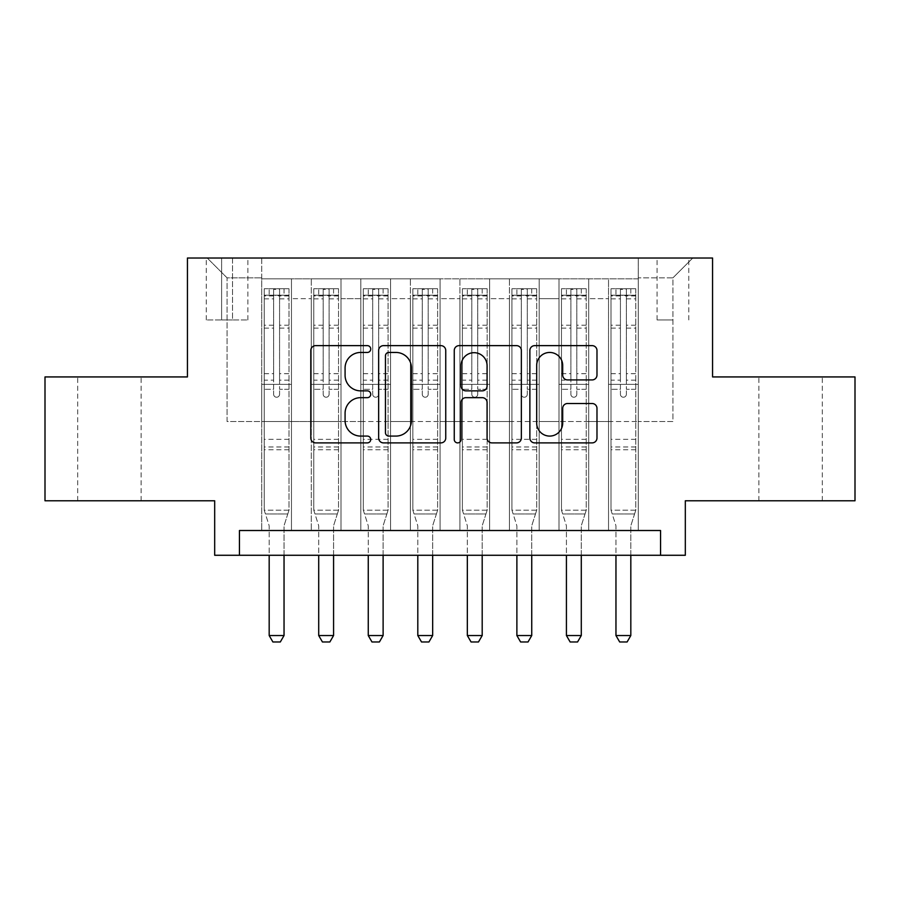 <?xml version="1.0" encoding="UTF-8"?>
<svg xmlns="http://www.w3.org/2000/svg" width="900" height="900" viewBox="0 0 900 900"><rect width="100%" height="100%" fill="white"/><g stroke="black" fill="none" stroke-linecap="round" stroke-linejoin="round"><path stroke-width="0.67" stroke-dasharray="4.5 3.38" d="M370.733 349.043A3.409 3.409 0 0 0 367.335 345.634L315.664 345.634A4.86 4.86 0 0 0 310.804 350.505L310.804 438.03A4.86 4.86 0 0 0 315.664 442.89L367.335 442.89A3.409 3.409 0 0 0 370.733 439.493A3.409 3.409 0 0 0 367.335 436.084L360.641 436.084A15.559 15.559 0 0 1 345.082 420.525L345.082 413.235A15.559 15.559 0 0 1 360.641 397.665L367.335 397.665A3.409 3.409 0 0 0 370.733 394.267A3.409 3.409 0 0 0 367.335 390.859L360.641 390.859A15.559 15.559 0 0 1 345.082 375.3L345.082 368.01A15.559 15.559 0 0 1 360.641 352.451L367.335 352.451A3.409 3.409 0 0 0 370.733 349.043M790.594 376.931L822.308 376.931L790.594 376.931M790.594 500.782L822.308 500.782L790.594 500.782M109.406 376.931L77.692 376.931L109.406 376.931M109.406 500.782L77.692 500.782L109.406 500.782M672.941 258.03L657.079 258.03L672.941 258.03M672.941 319.95L657.079 319.95L672.941 319.95M855 376.931L855 500.782L685.316 500.782L685.316 555.278L214.684 555.278L214.684 500.782L45 500.782L45 376.931L187.436 376.931L187.436 258.03L712.564 258.03L712.564 376.931L855 376.931M638.258 530.505L638.258 278.831L261.743 278.831L261.743 530.505L291.465 530.505L261.743 530.505L291.465 530.505L261.743 530.505L261.743 278.831L291.465 278.831L291.465 530.505L291.465 278.831L291.465 421.515L311.287 421.515L291.465 421.515L291.465 278.831L261.743 278.831L638.258 278.831L638.258 530.505L608.535 530.505L608.535 278.831L558.99 278.831L558.99 530.505L558.99 278.831L588.712 278.831L588.712 530.505L588.712 278.831L588.712 421.515L588.712 278.831L608.535 278.831L608.535 530.505L638.258 530.505L608.535 530.505L638.258 530.505L638.258 277.841L638.258 421.515L672.941 421.515L672.941 277.841L638.258 277.841L672.941 277.841L672.941 421.515L638.258 421.515L638.258 384.356L638.258 530.505M558.99 530.505L588.712 530.505L558.99 530.505L588.712 530.505L558.99 530.505L558.99 384.356L558.99 421.515L539.179 421.515L539.179 298.654L539.179 421.515L558.99 421.515L558.99 298.654L558.99 421.515L608.535 421.515L588.712 421.515L588.712 384.356L588.712 421.515L558.99 421.515L558.99 384.356L588.712 384.356L588.712 530.505L588.712 384.356L558.99 384.356L558.99 530.505M539.179 530.505L539.179 278.831L509.445 278.831L509.445 530.505L509.445 278.831L539.179 278.831L539.179 530.505L509.445 530.505L539.179 530.505L509.445 530.505L539.179 530.505L539.179 384.356L539.179 530.505M489.634 530.505L489.634 278.831L459.911 278.831L459.911 530.505L459.911 278.831L489.634 278.831L489.634 530.505L459.911 530.505L489.634 530.505L459.911 530.505L489.634 530.505L489.634 298.654L489.634 421.515L509.445 421.515L489.634 421.515L489.634 384.356L489.634 530.505M440.089 530.505L440.089 278.831L410.366 278.831L410.366 530.505L410.366 278.831L440.089 278.831L440.089 530.505L410.366 530.505L440.089 530.505L410.366 530.505L440.089 530.505L440.089 298.654L440.089 421.515L459.911 421.515L440.089 421.515L440.089 384.356L440.089 530.505M390.555 530.505L390.555 278.831L360.821 278.831L360.821 530.505L360.821 278.831L390.555 278.831L390.555 530.505L360.821 530.505L390.555 530.505L360.821 530.505L390.555 530.505L390.555 298.654L390.555 421.515L410.366 421.515L390.555 421.515L390.555 384.356L390.555 530.505M341.01 530.505L341.01 278.831L311.287 278.831L311.287 530.505L311.287 278.831L341.01 278.831L341.01 530.505L311.287 530.505L341.01 530.505L311.287 530.505L341.01 530.505L341.01 384.356L341.01 530.505M608.535 298.654L608.535 421.515L608.535 278.831L608.535 298.654L588.712 298.654L608.535 298.654M509.445 298.654L509.445 421.515L509.445 278.831L489.634 278.831L489.634 298.654L489.634 278.831L509.445 278.831L509.445 298.654L489.634 298.654L509.445 298.654M459.911 298.654L459.911 421.515L459.911 278.831L440.089 278.831L440.089 298.654L440.089 278.831L459.911 278.831L459.911 298.654L440.089 298.654L459.911 298.654M410.366 298.654L410.366 421.515L410.366 278.831L390.555 278.831L390.555 298.654L390.555 278.831L410.366 278.831L410.366 298.654L390.555 298.654L410.366 298.654M341.01 298.654L341.01 421.515L341.01 278.831L341.01 298.654L360.821 298.654L360.821 421.515L341.01 421.515L360.821 421.515L360.821 278.831L341.01 278.831L360.821 278.831L360.821 298.654L341.01 298.654M239.445 555.278L239.445 530.505L239.445 555.278L239.445 530.505L660.555 530.505L239.445 530.505L660.555 530.505L660.555 555.278M221.614 258.03L206.257 258.03L221.614 258.03L221.614 319.95L206.257 319.95L232.515 319.95L221.614 319.95L221.614 258.03M232.515 258.03L247.871 258.03L232.515 258.03L232.515 319.95L247.871 319.95L232.515 319.95L232.515 258.03M638.258 258.03L261.743 258.03L692.752 258.03L638.258 258.03L638.258 278.831L638.258 258.03M261.743 258.03L207.248 258.03L261.743 258.03L261.743 421.515L227.059 421.515L227.059 277.841L261.743 277.841L227.059 277.841L207.248 258.03L227.059 277.841L227.059 421.515L261.743 421.515L261.743 258.03M311.287 298.654L311.287 421.515L311.287 278.831L291.465 278.831L311.287 278.831L311.287 298.654L291.465 298.654L311.287 298.654M558.99 278.831L539.179 278.831L539.179 298.654L539.179 278.831L558.99 278.831L558.99 298.654L558.99 278.831M509.445 421.515L539.179 421.515L509.445 421.515L509.445 384.356L509.445 421.515M459.911 421.515L489.634 421.515L459.911 421.515L459.911 384.356L459.911 421.515M410.366 421.515L440.089 421.515L410.366 421.515L410.366 384.356L410.366 421.515M360.821 421.515L390.555 421.515L360.821 421.515L360.821 384.356L360.821 421.515M311.287 421.515L341.01 421.515L341.01 384.356L341.01 421.515L311.287 421.515L311.287 384.356L341.01 384.356L311.287 384.356L311.287 530.505L311.287 421.515M261.743 421.515L291.465 421.515L291.465 384.356L291.465 530.505L291.465 384.356L291.465 421.515L261.743 421.515L261.743 384.356L291.465 384.356L261.743 384.356L261.743 530.505L261.743 421.515M608.535 421.515L638.258 421.515L608.535 421.515L608.535 384.356L608.535 421.515M261.743 384.356L291.465 384.356L261.743 384.356M311.287 384.356L341.01 384.356L311.287 384.356M360.821 384.356L390.555 384.356L360.821 384.356L360.821 530.505L360.821 384.356L390.555 384.356L360.821 384.356M410.366 384.356L440.089 384.356L410.366 384.356L410.366 530.505L410.366 384.356L440.089 384.356L410.366 384.356M459.911 384.356L489.634 384.356L459.911 384.356L459.911 530.505L459.911 384.356L489.634 384.356L459.911 384.356M509.445 384.356L539.179 384.356L509.445 384.356L509.445 530.505L509.445 384.356L539.179 384.356L509.445 384.356M558.99 384.356L588.712 384.356L558.99 384.356M608.535 384.356L638.258 384.356L608.535 384.356L608.535 530.505L608.535 384.356L638.258 384.356L608.535 384.356M692.752 258.03L672.941 277.841L692.752 258.03M445.748 438.03L445.748 350.505A4.86 4.86 0 0 0 440.887 345.634L383.501 345.634A4.86 4.86 0 0 0 378.641 350.505L378.641 438.03A4.86 4.86 0 0 0 383.501 442.89L440.887 442.89A4.86 4.86 0 0 0 445.748 438.03M388.845 352.451A3.409 3.409 0 0 0 385.447 355.849L385.447 432.686A3.409 3.409 0 0 0 388.845 436.084L395.899 436.084A15.559 15.559 0 0 0 411.457 420.525L411.457 368.01A15.559 15.559 0 0 0 395.899 352.451L388.845 352.451M459.113 345.634L516.499 345.634A4.86 4.86 0 0 1 521.359 350.505L521.359 438.03A4.86 4.86 0 0 1 516.499 442.89L491.94 442.89A4.86 4.86 0 0 1 487.08 438.03L487.08 402.536A4.86 4.86 0 0 0 482.22 397.665L465.93 397.665A4.86 4.86 0 0 0 461.059 402.536L461.059 439.493A3.409 3.409 0 0 1 457.661 442.89A3.409 3.409 0 0 1 454.252 439.493L454.252 350.505A4.86 4.86 0 0 1 459.113 345.634M487.08 365.692A13.005 13.005 0 0 0 474.075 352.688A13.005 13.005 0 0 0 461.059 365.692L461.059 385.999A4.86 4.86 0 0 0 465.93 390.859L482.22 390.859A4.86 4.86 0 0 0 487.08 385.999L487.08 365.692M567.562 379.924L592.11 379.924A4.86 4.86 0 0 0 596.981 375.053L596.981 350.505A4.86 4.86 0 0 0 592.11 345.634L534.735 345.634A4.86 4.86 0 0 0 529.875 350.505L529.875 438.03A4.86 4.86 0 0 0 534.735 442.89L592.11 442.89A4.86 4.86 0 0 0 596.981 438.03L596.981 408.364A4.86 4.86 0 0 0 592.11 403.504L567.562 403.504A4.86 4.86 0 0 0 562.691 408.364L562.691 423.079A13.005 13.005 0 0 1 549.686 436.084A13.005 13.005 0 0 1 536.681 423.079L536.681 365.456A13.005 13.005 0 0 1 549.686 352.451A13.005 13.005 0 0 1 562.691 365.456L562.691 375.053A4.86 4.86 0 0 0 567.562 379.924M273.634 394.267A2.97 2.97 90 0 0 276.604 397.238A2.97 2.97 -90 0 1 273.634 394.267L273.634 389.295L273.634 394.267M284.04 288.743L284.04 295.189L288.99 295.189L288.99 288.743L264.218 288.743L264.218 510.188L264.218 389.295L273.634 389.295L273.634 380.137L264.218 380.137M264.218 288.743L264.218 389.295L273.634 389.295L273.634 296.483C275.614 294.761 277.594 294.761 279.574 296.483L279.574 373.691L288.99 373.691L288.99 510.188L264.218 510.188L268.942 525.038A4.95 4.95 -90 0 1 269.179 526.545L269.179 635.535L284.04 635.535L284.04 526.545A4.95 4.95 -90 0 1 284.265 525.038L288.99 510.188L264.218 510.188L268.942 525.038A4.95 4.95 -90 0 1 269.179 526.545L269.179 555.278M288.99 295.189L288.99 373.691M288.99 288.743L288.99 510.188L287.798 513.956L265.421 513.956L287.798 513.956L284.265 525.038A4.95 4.95 -90 0 0 284.04 526.545L284.04 555.278M284.04 295.189L269.179 295.189L269.179 288.743M264.218 295.189L269.179 295.189M279.574 394.267A2.97 2.97 -90 0 1 276.604 397.238A2.97 2.97 90 0 0 279.574 394.267L279.574 389.295L279.574 394.267M288.99 380.137L279.574 380.137L279.574 389.295L279.574 373.691M279.574 380.137L279.574 289.361L273.634 289.361L273.634 380.137M288.866 288.743L264.341 288.743L288.866 288.743M264.341 295.189L288.866 295.189L264.341 295.189M288.99 449.752L264.218 449.752M269.179 635.535L272.891 641.97L280.316 641.97L284.04 635.535M279.574 296.483L279.574 289.361M273.634 296.483L273.634 289.361L273.634 296.483M323.179 394.267A2.97 2.97 90 0 0 326.149 397.238A2.97 2.97 -90 0 1 323.179 394.267L323.179 389.295L323.179 394.267M333.574 288.743L333.574 295.189L338.535 295.189L338.535 288.743L313.762 288.743L313.762 510.188L313.762 389.295L323.179 389.295L323.179 380.137L313.762 380.137M313.762 288.743L313.762 389.295L323.179 389.295L323.179 296.483C325.147 294.761 327.127 294.761 329.119 296.483L329.119 373.691L338.535 373.691L338.535 510.188L313.762 510.188L318.488 525.038A4.95 4.95 -90 0 1 318.713 526.545L318.713 635.535L333.574 635.535L333.574 526.545A4.95 4.95 -90 0 1 333.81 525.038L338.535 510.188L313.762 510.188L318.488 525.038A4.95 4.95 -90 0 1 318.713 526.545L318.713 555.278M338.535 295.189L338.535 373.691M338.535 288.743L338.535 510.188L337.331 513.956L314.955 513.956L337.331 513.956L333.81 525.038A4.95 4.95 -90 0 0 333.574 526.545L333.574 555.278M333.574 295.189L318.713 295.189L318.713 288.743M313.762 295.189L318.713 295.189M329.119 394.267A2.97 2.97 -90 0 1 326.149 397.238A2.97 2.97 90 0 0 329.119 394.267L329.119 389.295L329.119 394.267M338.535 380.137L329.119 380.137L329.119 389.295L329.119 373.691M329.119 380.137L329.119 289.361L323.179 289.361L323.179 380.137M338.411 288.743L313.886 288.743L338.411 288.743M313.886 295.189L338.411 295.189L313.886 295.189M338.535 449.752L313.762 449.752M318.713 635.535L322.436 641.97L329.861 641.97L333.574 635.535M329.119 296.483L329.119 289.361M323.179 296.483L323.179 289.361L323.179 296.483M372.713 394.267A2.97 2.97 90 0 0 375.683 397.238A2.97 2.97 -90 0 1 372.713 394.267L372.713 389.295L372.713 394.267M383.119 288.743L383.119 295.189L388.069 295.189L388.069 288.743L363.308 288.743L363.308 510.188L363.308 389.295L372.713 389.295L372.713 380.137L363.308 380.137M363.308 288.743L363.308 389.295L372.713 389.295L372.713 296.483C374.692 294.761 376.673 294.761 378.664 296.483L378.664 373.691L388.069 373.691L388.069 510.188L363.308 510.188L368.021 525.038A4.95 4.95 -90 0 1 368.257 526.545L368.257 635.535L383.119 635.535L383.119 526.545A4.95 4.95 -90 0 1 383.355 525.038L388.069 510.188L363.308 510.188L368.021 525.038A4.95 4.95 -90 0 1 368.257 526.545L368.257 555.278M388.069 295.189L388.069 373.691M388.069 288.743L388.069 510.188L386.876 513.956L364.5 513.956L386.876 513.956L383.355 525.038A4.95 4.95 -90 0 0 383.119 526.545L383.119 555.278M383.119 295.189L368.257 295.189L368.257 288.743M363.308 295.189L368.257 295.189M378.664 394.267A2.97 2.97 -90 0 1 375.683 397.238A2.97 2.97 90 0 0 378.664 394.267L378.664 389.295L378.664 394.267M388.069 380.137L378.664 380.137L378.664 389.295L378.664 373.691M378.664 380.137L378.664 289.361L372.713 289.361L372.713 380.137M387.945 288.743L363.431 288.743L387.945 288.743M363.431 295.189L387.945 295.189L363.431 295.189M388.069 449.752L363.308 449.752M368.257 635.535L371.97 641.97L379.406 641.97L383.119 635.535M378.664 296.483L378.664 289.361M372.713 296.483L372.713 289.361L372.713 296.483M422.257 394.267A2.97 2.97 90 0 0 425.228 397.238A2.97 2.97 -90 0 1 422.257 394.267L422.257 389.295L422.257 394.267M432.664 288.743L432.664 295.189L437.614 295.189L437.614 288.743L412.841 288.743L412.841 510.188L412.841 389.295L422.257 389.295L422.257 380.137L412.841 380.137M412.841 288.743L412.841 389.295L422.257 389.295L422.257 296.483C424.238 294.761 426.218 294.761 428.197 296.483L428.197 373.691L437.614 373.691L437.614 510.188L412.841 510.188L417.566 525.038A4.95 4.95 -90 0 1 417.803 526.545L417.803 635.535L432.664 635.535L432.664 526.545A4.95 4.95 -90 0 1 432.889 525.038L437.614 510.188L412.841 510.188L417.566 525.038A4.95 4.95 -90 0 1 417.803 526.545L417.803 555.278M437.614 295.189L437.614 373.691M437.614 288.743L437.614 510.188L436.421 513.956L414.045 513.956L436.421 513.956L432.889 525.038A4.95 4.95 -90 0 0 432.664 526.545L432.664 555.278M432.664 295.189L417.803 295.189L417.803 288.743M412.841 295.189L417.803 295.189M428.197 394.267A2.97 2.97 -90 0 1 425.228 397.238A2.97 2.97 90 0 0 428.197 394.267L428.197 389.295L428.197 394.267M437.614 380.137L428.197 380.137L428.197 389.295L428.197 373.691M428.197 380.137L428.197 289.361L422.257 289.361L422.257 380.137M437.49 288.743L412.965 288.743L437.49 288.743M412.965 295.189L437.49 295.189L412.965 295.189M437.614 449.752L412.841 449.752M417.803 635.535L421.515 641.97L428.94 641.97L432.664 635.535M428.197 296.483L428.197 289.361M422.257 296.483L422.257 289.361L422.257 296.483M471.803 394.267A2.97 2.97 90 0 0 474.772 397.238A2.97 2.97 -90 0 1 471.803 394.267L471.803 389.295L471.803 394.267M482.197 288.743L482.197 295.189L487.159 295.189L487.159 288.743L462.386 288.743L462.386 510.188L462.386 389.295L471.803 389.295L471.803 380.137L462.386 380.137M462.386 288.743L462.386 389.295L471.803 389.295L471.803 296.483C473.771 294.761 475.751 294.761 477.743 296.483L477.743 373.691L487.159 373.691L487.159 510.188L462.386 510.188L467.111 525.038A4.95 4.95 -90 0 1 467.336 526.545L467.336 635.535L482.197 635.535L482.197 526.545A4.95 4.95 -90 0 1 482.434 525.038L487.159 510.188L462.386 510.188L467.111 525.038A4.95 4.95 -90 0 1 467.336 526.545L467.336 555.278M487.159 295.189L487.159 373.691M487.159 288.743L487.159 510.188L485.955 513.956L463.579 513.956L485.955 513.956L482.434 525.038A4.95 4.95 -90 0 0 482.197 526.545L482.197 555.278M482.197 295.189L467.336 295.189L467.336 288.743M462.386 295.189L467.336 295.189M477.743 394.267A2.97 2.97 -90 0 1 474.772 397.238A2.97 2.97 90 0 0 477.743 394.267L477.743 389.295L477.743 394.267M487.159 380.137L477.743 380.137L477.743 389.295L477.743 373.691M477.743 380.137L477.743 289.361L471.803 289.361L471.803 380.137M487.035 288.743L462.51 288.743L487.035 288.743M462.51 295.189L487.035 295.189L462.51 295.189M487.159 449.752L462.386 449.752M467.336 635.535L471.06 641.97L478.485 641.97L482.197 635.535M477.743 296.483L477.743 289.361M471.803 296.483L471.803 289.361L471.803 296.483M521.336 394.267A2.97 2.97 90 0 0 524.317 397.238A2.97 2.97 -90 0 1 521.336 394.267L521.336 389.295L521.336 394.267M531.743 288.743L531.743 295.189L536.692 295.189L536.692 288.743L511.931 288.743L511.931 510.188L511.931 389.295L521.336 389.295L521.336 380.137L511.931 380.137M511.931 288.743L511.931 389.295L521.336 389.295L521.336 296.483C523.316 294.761 525.296 294.761 527.288 296.483L527.288 373.691L536.692 373.691L536.692 510.188L511.931 510.188L516.645 525.038A4.95 4.95 -90 0 1 516.881 526.545L516.881 635.535L531.743 635.535L531.743 526.545A4.95 4.95 -90 0 1 531.979 525.038L536.692 510.188L511.931 510.188L516.645 525.038A4.95 4.95 -90 0 1 516.881 526.545L516.881 555.278M536.692 295.189L536.692 373.691M536.692 288.743L536.692 510.188L535.5 513.956L513.124 513.956L535.5 513.956L531.979 525.038A4.95 4.95 -90 0 0 531.743 526.545L531.743 555.278M531.743 295.189L516.881 295.189L516.881 288.743M511.931 295.189L516.881 295.189M527.288 394.267A2.97 2.97 -90 0 1 524.317 397.238A2.97 2.97 90 0 0 527.288 394.267L527.288 389.295L527.288 394.267M536.692 380.137L527.288 380.137L527.288 389.295L527.288 373.691M527.288 380.137L527.288 289.361L521.336 289.361L521.336 380.137M536.569 288.743L512.055 288.743L536.569 288.743M512.055 295.189L536.569 295.189L512.055 295.189M536.692 449.752L511.931 449.752M516.881 635.535L520.594 641.97L528.03 641.97L531.743 635.535M527.288 296.483L527.288 289.361M521.336 296.483L521.336 289.361L521.336 296.483M570.881 394.267A2.97 2.97 90 0 0 573.851 397.238A2.97 2.97 -90 0 1 570.881 394.267L570.881 389.295L570.881 394.267M581.288 288.743L581.288 295.189L586.238 295.189L586.238 288.743L561.465 288.743L561.465 510.188L561.465 389.295L570.881 389.295L570.881 380.137L561.465 380.137M561.465 288.743L561.465 389.295L570.881 389.295L570.881 296.483C572.861 294.761 574.841 294.761 576.821 296.483L576.821 373.691L586.238 373.691L586.238 510.188L561.465 510.188L566.19 525.038A4.95 4.95 -90 0 1 566.426 526.545L566.426 635.535L581.288 635.535L581.288 526.545A4.95 4.95 -90 0 1 581.512 525.038L586.238 510.188L561.465 510.188L566.19 525.038A4.95 4.95 -90 0 1 566.426 526.545L566.426 555.278M586.238 295.189L586.238 373.691M586.238 288.743L586.238 510.188L585.045 513.956L562.669 513.956L585.045 513.956L581.512 525.038A4.95 4.95 -90 0 0 581.288 526.545L581.288 555.278M581.288 295.189L566.426 295.189L566.426 288.743M561.465 295.189L566.426 295.189M576.821 394.267A2.97 2.97 -90 0 1 573.851 397.238A2.97 2.97 90 0 0 576.821 394.267L576.821 389.295L576.821 394.267M586.238 380.137L576.821 380.137L576.821 389.295L576.821 373.691M576.821 380.137L576.821 289.361L570.881 289.361L570.881 380.137M586.114 288.743L561.589 288.743L586.114 288.743M561.589 295.189L586.114 295.189L561.589 295.189M586.238 449.752L561.465 449.752M566.426 635.535L570.139 641.97L577.564 641.97L581.288 635.535M576.821 296.483L576.821 289.361M570.881 296.483L570.881 289.361L570.881 296.483M620.426 394.267A2.97 2.97 90 0 0 623.396 397.238A2.97 2.97 -90 0 1 620.426 394.267L620.426 389.295L620.426 394.267M630.821 288.743L630.821 295.189L635.783 295.189L635.783 288.743L611.01 288.743L611.01 510.188L611.01 389.295L620.426 389.295L620.426 380.137L611.01 380.137M611.01 288.743L611.01 389.295L620.426 389.295L620.426 296.483C622.395 294.761 624.375 294.761 626.366 296.483L626.366 373.691L635.783 373.691L635.783 510.188L611.01 510.188L615.735 525.038A4.95 4.95 -90 0 1 615.96 526.545L615.96 635.535L630.821 635.535L630.821 526.545A4.95 4.95 -90 0 1 631.058 525.038L635.783 510.188L611.01 510.188L615.735 525.038A4.95 4.95 -90 0 1 615.96 526.545L615.96 555.278M635.783 295.189L635.783 373.691M635.783 288.743L635.783 510.188L634.579 513.956L612.202 513.956L634.579 513.956L631.058 525.038A4.95 4.95 -90 0 0 630.821 526.545L630.821 555.278M630.821 295.189L615.96 295.189L615.96 288.743M611.01 295.189L615.96 295.189M626.366 394.267A2.97 2.97 -90 0 1 623.396 397.238A2.97 2.97 90 0 0 626.366 394.267L626.366 389.295L626.366 394.267M635.783 380.137L626.366 380.137L626.366 389.295L626.366 373.691M626.366 380.137L626.366 289.361L620.426 289.361L620.426 380.137M635.659 288.743L611.134 288.743L635.659 288.743M611.134 295.189L635.659 295.189L611.134 295.189M635.783 449.752L611.01 449.752M615.96 635.535L619.684 641.97L627.109 641.97L630.821 635.535M626.366 296.483L626.366 289.361M620.426 296.483L620.426 289.361L620.426 296.483M558.99 298.654L539.179 298.654L558.99 298.654M288.99 439.346L264.218 439.346M288.99 389.295L279.574 389.295L288.99 389.295M264.218 373.691L273.634 373.691M273.634 325.215L264.218 325.215M288.99 325.215L279.574 325.215M264.218 328.118L273.634 328.118M279.574 328.118L288.99 328.118M273.634 295.976L264.218 295.976M264.218 298.868L273.634 298.868M288.99 295.976L279.574 295.976M279.574 298.868L288.99 298.868M288.99 446.963L264.218 446.963M338.535 439.346L313.762 439.346M338.535 389.295L329.119 389.295L338.535 389.295M313.762 373.691L323.179 373.691M323.179 325.215L313.762 325.215M338.535 325.215L329.119 325.215M313.762 328.118L323.179 328.118M329.119 328.118L338.535 328.118M323.179 295.976L313.762 295.976M313.762 298.868L323.179 298.868M338.535 295.976L329.119 295.976M329.119 298.868L338.535 298.868M338.535 446.963L313.762 446.963M388.069 439.346L363.308 439.346M388.069 389.295L378.664 389.295L388.069 389.295M363.308 373.691L372.713 373.691M372.713 325.215L363.308 325.215M388.069 325.215L378.664 325.215M363.308 328.118L372.713 328.118M378.664 328.118L388.069 328.118M372.713 295.976L363.308 295.976M363.308 298.868L372.713 298.868M388.069 295.976L378.664 295.976M378.664 298.868L388.069 298.868M388.069 446.963L363.308 446.963M437.614 439.346L412.841 439.346M437.614 389.295L428.197 389.295L437.614 389.295M412.841 373.691L422.257 373.691M422.257 325.215L412.841 325.215M437.614 325.215L428.197 325.215M412.841 328.118L422.257 328.118M428.197 328.118L437.614 328.118M422.257 295.976L412.841 295.976M412.841 298.868L422.257 298.868M437.614 295.976L428.197 295.976M428.197 298.868L437.614 298.868M437.614 446.963L412.841 446.963M487.159 439.346L462.386 439.346M487.159 389.295L477.743 389.295L487.159 389.295M462.386 373.691L471.803 373.691M471.803 325.215L462.386 325.215M487.159 325.215L477.743 325.215M462.386 328.118L471.803 328.118M477.743 328.118L487.159 328.118M471.803 295.976L462.386 295.976M462.386 298.868L471.803 298.868M487.159 295.976L477.743 295.976M477.743 298.868L487.159 298.868M487.159 446.963L462.386 446.963M536.692 439.346L511.931 439.346M536.692 389.295L527.288 389.295L536.692 389.295M511.931 373.691L521.336 373.691M521.336 325.215L511.931 325.215M536.692 325.215L527.288 325.215M511.931 328.118L521.336 328.118M527.288 328.118L536.692 328.118M521.336 295.976L511.931 295.976M511.931 298.868L521.336 298.868M536.692 295.976L527.288 295.976M527.288 298.868L536.692 298.868M536.692 446.963L511.931 446.963M586.238 439.346L561.465 439.346M586.238 389.295L576.821 389.295L586.238 389.295M561.465 373.691L570.881 373.691M570.881 325.215L561.465 325.215M586.238 325.215L576.821 325.215M561.465 328.118L570.881 328.118M576.821 328.118L586.238 328.118M570.881 295.976L561.465 295.976M561.465 298.868L570.881 298.868M586.238 295.976L576.821 295.976M576.821 298.868L586.238 298.868M586.238 446.963L561.465 446.963M635.783 439.346L611.01 439.346M635.783 389.295L626.366 389.295L635.783 389.295M611.01 373.691L620.426 373.691M620.426 325.215L611.01 325.215M635.783 325.215L626.366 325.215M611.01 328.118L620.426 328.118M626.366 328.118L635.783 328.118M620.426 295.976L611.01 295.976M611.01 298.868L620.426 298.868M635.783 295.976L626.366 295.976M626.366 298.868L635.783 298.868M635.783 446.963L611.01 446.963M758.891 500.782L758.891 376.931M77.692 500.782L77.692 376.931M657.079 319.95L657.079 258.03M206.257 319.95L206.257 258.03M247.871 319.95L247.871 258.03M688.793 319.95L688.793 258.03M141.109 500.782L141.109 376.931M822.308 500.782L822.308 376.931"/><path stroke-width="1.35" d="M370.733 349.043A3.409 3.409 0 0 0 367.335 345.634L315.664 345.634A4.86 4.86 0 0 0 310.804 350.505L310.804 438.03A4.86 4.86 0 0 0 315.664 442.89L367.335 442.89A3.409 3.409 0 0 0 370.733 439.493A3.409 3.409 0 0 0 367.335 436.084L360.641 436.084A15.559 15.559 0 0 1 345.082 420.525L345.082 413.235A15.559 15.559 0 0 1 360.641 397.665L367.335 397.665A3.409 3.409 0 0 0 370.733 394.267A3.409 3.409 0 0 0 367.335 390.859L360.641 390.859A15.559 15.559 0 0 1 345.082 375.3L345.082 368.01A15.559 15.559 0 0 1 360.641 352.451L367.335 352.451A3.409 3.409 0 0 0 370.733 349.043M592.11 379.924A4.86 4.86 0 0 0 596.981 375.053L596.981 350.505A4.86 4.86 0 0 0 592.11 345.634L534.735 345.634A4.86 4.86 0 0 0 529.875 350.505L529.875 438.03A4.86 4.86 0 0 0 534.735 442.89L592.11 442.89A4.86 4.86 0 0 0 596.981 438.03L596.981 408.364A4.86 4.86 0 0 0 592.11 403.504L567.562 403.504A4.86 4.86 0 0 0 562.691 408.364L562.691 423.079A13.005 13.005 0 0 1 549.686 436.084A13.005 13.005 0 0 1 536.681 423.079L536.681 365.456A13.005 13.005 0 0 1 549.686 352.451A13.005 13.005 0 0 1 562.691 365.456L562.691 375.053A4.86 4.86 0 0 0 567.562 379.924L592.11 379.924M660.555 555.278L685.316 555.278L685.316 500.782L855 500.782L855 376.931L712.564 376.931L712.564 258.03L187.436 258.03L187.436 376.931L45 376.931L45 500.782L214.684 500.782L214.684 555.278L660.555 555.278L660.555 530.505L239.445 530.505L239.445 555.278M445.748 350.505A4.86 4.86 0 0 0 440.887 345.634L383.501 345.634A4.86 4.86 0 0 0 378.641 350.505L378.641 438.03A4.86 4.86 0 0 0 383.501 442.89L440.887 442.89A4.86 4.86 0 0 0 445.748 438.03L445.748 350.505M459.113 345.634L516.499 345.634A4.86 4.86 0 0 1 521.359 350.505L521.359 438.03A4.86 4.86 0 0 1 516.499 442.89L491.94 442.89A4.86 4.86 0 0 1 487.08 438.03L487.08 402.536A4.86 4.86 0 0 0 482.22 397.665L465.93 397.665A4.86 4.86 0 0 0 461.059 402.536L461.059 439.493A3.409 3.409 0 0 1 457.661 442.89A3.409 3.409 0 0 1 454.252 439.493L454.252 350.505A4.86 4.86 0 0 1 459.113 345.634M388.845 352.451A3.409 3.409 0 0 0 385.447 355.849L385.447 432.686A3.409 3.409 0 0 0 388.845 436.084L395.899 436.084A15.559 15.559 0 0 0 411.457 420.525L411.457 368.01A15.559 15.559 0 0 0 395.899 352.451L388.845 352.451M487.08 365.692A13.005 13.005 0 0 0 474.075 352.688A13.005 13.005 0 0 0 461.059 365.692L461.059 385.999A4.86 4.86 0 0 0 465.93 390.859L482.22 390.859A4.86 4.86 0 0 0 487.08 385.999L487.08 365.692M269.179 555.278L269.179 635.535L284.04 635.535L284.04 555.278M284.04 635.535L280.316 641.97L272.891 641.97L269.179 635.535M318.713 555.278L318.713 635.535L333.574 635.535L333.574 555.278M333.574 635.535L329.861 641.97L322.436 641.97L318.713 635.535M368.257 555.278L368.257 635.535L383.119 635.535L383.119 555.278M383.119 635.535L379.406 641.97L371.97 641.97L368.257 635.535M417.803 555.278L417.803 635.535L432.664 635.535L432.664 555.278M432.664 635.535L428.94 641.97L421.515 641.97L417.803 635.535M467.336 555.278L467.336 635.535L482.197 635.535L482.197 555.278M482.197 635.535L478.485 641.97L471.06 641.97L467.336 635.535M516.881 555.278L516.881 635.535L531.743 635.535L531.743 555.278M531.743 635.535L528.03 641.97L520.594 641.97L516.881 635.535M566.426 555.278L566.426 635.535L581.288 635.535L581.288 555.278M581.288 635.535L577.564 641.97L570.139 641.97L566.426 635.535M615.96 555.278L615.96 635.535L630.821 635.535L630.821 555.278M630.821 635.535L627.109 641.97L619.684 641.97L615.96 635.535"/></g></svg>
